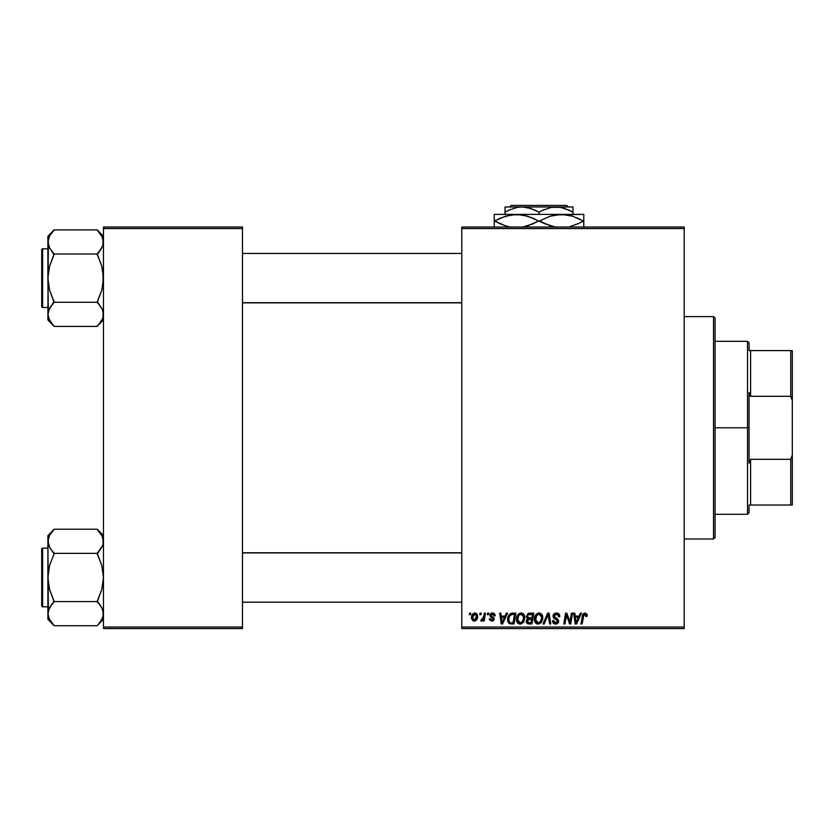 <?xml version="1.0" encoding="UTF-8"?>
<svg xmlns="http://www.w3.org/2000/svg" width="834" height="834" viewBox="0 0 834 834"><rect width="100%" height="100%" fill="white"/><g stroke="black" fill="none" stroke-linecap="round" stroke-linejoin="round"><path stroke-width="1.25" d="M461.786 227.036L684.193 227.036L684.193 228.579L461.786 228.579L461.786 627.043L684.193 627.043L684.193 227.036L461.786 227.036L461.786 228.579L461.786 227.036M516.413 619.714L517.278 615.628L520.051 613.167L523.398 613.887L524.826 617.681L523.721 621.945L521.062 623.988L517.82 623.186L516.402 619.287C516.329 622.018 517.58 623.624 520.145 624.093L523.345 622.466L524.826 617.681C524.847 615.012 523.606 613.459 521.114 613L521.125 613M506.353 613.146L505.018 616.097L506.353 613.146L507.572 613.146L502.548 623.957L501.171 623.957L499.691 613.146L500.817 613.146L501.182 616.097L505.018 616.097L501.182 616.097L500.817 613.146L499.691 613.146L501.171 623.957L502.548 623.957L507.572 613.146L506.353 613.146L507.572 613.146L502.548 623.957L501.171 623.957L499.691 613.146L500.817 613.146M587.073 616.378L587.167 615.388L584.957 613L586.896 614.043L587.073 616.378L585.948 616.514L585.364 614.356L583.956 614.668L582.111 623.957L580.975 623.957L583.049 613.96L584.957 613L582.309 616.034L580.975 623.957L582.111 623.957L583.414 616.305L584.884 614.272L585.948 616.514L587.073 616.378L587.167 615.388L587.073 616.378L585.948 616.514L586.041 615.575L584.717 614.283M553.349 617.629L553.296 614.908L555.163 613.199L558.175 613.344L559.635 615.252L559.791 616.66L558.665 616.795L557.508 614.47L555.58 614.366L554.349 615.304L554.464 617.024L558.592 620.527L558.196 622.904L556.226 624.061L553.776 623.582L552.713 622.185L552.494 620.725L553.609 620.611L553.974 622.049L555.277 622.8L556.726 622.623L557.539 621.466L557.122 620.329L553.745 618.255L553.057 616.18L557.539 621.299L555.684 622.831L553.609 620.611L552.494 620.725L555.642 624.093L558.665 621.226L557.393 618.859L554.464 617.024L554.172 616.076L556.372 614.272L558.384 615.2L558.665 616.795L559.791 616.66C559.822 614.345 558.707 613.126 556.445 613L556.799 613.011M544.154 623.957L542.944 623.957L547.667 613.146L549.106 613.146L550.763 623.957L549.627 623.957L548.209 614.689L544.154 623.957L542.944 623.957L544.154 623.957L548.209 614.689L549.627 623.957L550.763 623.957L549.106 613.146L547.667 613.146L549.106 613.146L550.763 623.957L549.627 623.957M534.375 619.287L535.011 616.117L537.033 613.626L539.911 613.105L542.121 614.877L542.475 620.204L539.911 623.665L536.179 623.509L534.823 621.789L534.375 619.287C534.302 622.018 535.543 623.624 538.107 624.093L541.318 622.466L542.798 617.681C542.819 615.012 541.579 613.459 539.087 613L539.087 613C535.928 613.751 534.354 615.846 534.375 619.287L534.657 617.139M469.386 614.689L469.657 613.146L470.772 613.146L470.543 614.689L469.386 614.689L470.543 614.689L470.772 613.146L469.657 613.146L470.772 613.146L470.543 614.689L469.386 614.689L469.657 613.146L469.386 614.689M529.486 613.146L526.379 616.503L528.256 613.407L533.812 613.146L531.988 623.957L528.089 623.874L526.577 622.81L526.317 620.527L527.724 618.692L526.379 616.503L527.724 618.692L526.233 621.33L527.724 623.78L531.988 623.957L533.812 613.146L529.486 613.146L533.812 613.146L531.988 623.957L529.225 623.957M580.339 613.146L579.015 616.097L580.339 613.146L581.559 613.146L576.534 623.957L575.168 623.957L573.688 613.146L574.814 613.146L575.179 616.097L579.015 616.097L575.179 616.097L574.814 613.146L573.688 613.146L575.168 623.957L576.534 623.957L581.559 613.146L580.339 613.146L581.559 613.146L576.534 623.957L575.168 623.957L573.688 613.146L574.814 613.146M570.279 619.745L571.436 613.146L570.279 619.745L571.436 613.146L572.572 613.146L570.717 623.957L569.539 623.957L566.442 614.783L564.941 623.957L563.794 623.957L565.629 613.146L566.807 613.146L569.924 622.3L570.279 619.745L569.924 622.3L566.807 613.146L565.629 613.146L563.794 623.957L564.941 623.957L566.442 614.783L569.539 623.957L570.717 623.957L572.572 613.146L571.436 613.146L572.572 613.146L570.717 623.957L569.539 623.957M492.279 613.011L494.072 613.376L495.125 614.866L495.208 615.815L494.082 615.951L492.904 614.033L491.017 614.929L491.341 616.003L493.989 617.911L494.062 619.798L492.091 621.142L489.714 620.162L489.308 618.765L490.434 618.62L491.622 620.142L493.082 619.308L492.957 618.38L490.006 616.055L490.34 613.918L492.519 613L489.871 615.284L493.102 619.078L491.914 620.162L490.434 618.62L489.308 618.765L491.862 621.142L494.218 618.911L490.997 615.19L492.467 613.991L494.082 615.951L495.208 615.669L494.072 615.596M511.117 613.334L515.839 613.146L514.015 623.957L509.939 623.811L508.042 622.101L507.604 618.609L508.813 615.148L510.908 613.407L507.562 619.526L509.939 623.811L514.015 623.957L515.839 613.146L512.639 613.146L515.839 613.146L514.015 623.957L509.626 623.707M471.481 617.858L472.284 614.689L473.42 613.49L475.265 613.021L476.996 613.96L477.475 617.838L475.724 620.684L472.961 620.882L471.481 617.858L474.098 621.142C476.579 620.548 477.757 618.88 477.653 616.138L474.984 613C472.576 613.605 471.408 615.221 471.481 617.858L471.481 617.858M479.779 614.689L480.04 613.146L481.166 613.146L480.926 614.689L479.779 614.689L480.926 614.689L481.166 613.146L480.04 613.146L481.166 613.146L480.926 614.689L479.779 614.689L480.04 613.146L479.779 614.689M483.699 616.826L484.377 613.146L485.513 613.146L484.179 621.007L483.042 621.007L483.334 619.381L482.125 620.944L480.738 620.861L481.187 619.631L482.855 619.141L483.803 616.284L480.738 620.861L481.51 621.142L483.334 619.381L483.042 621.007L484.179 621.007L485.513 613.146L484.377 613.146L485.513 613.146L484.179 621.007L483.042 621.007M487.358 614.689L487.619 613.146L488.745 613.146L488.516 614.689L487.358 614.689L488.516 614.689L488.745 613.146L487.619 613.146L488.745 613.146L488.516 614.689L487.358 614.689L487.619 613.146L487.358 614.689M461.786 628.586L684.193 628.586L684.193 228.579L461.786 228.579L461.786 628.586L461.786 627.043L684.193 627.043L684.193 628.586L461.786 628.586M103.479 227.036L242.475 227.036L242.475 228.579L103.479 228.579L103.479 627.043L242.475 627.043L242.475 227.036L103.479 227.036L103.479 228.579L103.479 227.036M103.479 628.586L242.475 628.586L242.475 228.579L103.479 228.579L103.479 628.586L103.479 627.043L242.475 627.043L242.475 628.586L103.479 628.586M526.567 622.8L526.306 622.081M527.39 618.526L526.702 617.817M527.703 613.73L528.245 613.407M528.266 613.407L528.86 613.209M528.37 614.804L532.467 614.408L531.852 618.057L529.465 618.057L527.495 616.534L527.651 615.711M528.151 622.602L529.142 622.696L527.359 621.278L527.859 622.445M527.828 619.923L531.633 619.318L531.06 622.696L529.142 622.696L531.06 622.696L531.633 619.318L527.974 619.766L527.63 622.216M527.515 616.222L527.599 617.191M527.495 616.534L528.151 617.838M527.922 617.681L531.852 618.057L532.467 614.408L528.839 614.575M528.777 614.606L528.12 615.002M530.361 614.408L529.246 614.46M529.809 619.318L528.85 619.401M528.485 622.664L529.142 622.696M542.309 615.252L542.788 617.264M542.798 617.681L542.726 618.953M537.263 623.999L536.189 623.509M535.23 622.539L534.823 621.778L535.23 622.539M534.552 620.965L534.385 619.704M538.066 613.157L538.816 613.011M538.545 613.042L538.024 613.167M541.36 619.923L541.683 617.629L540.432 621.632L538.149 622.831L539.233 622.591M536.533 615.784L535.636 620.6L536.512 622.164L538.149 622.831L535.501 619.401L535.584 620.36M535.511 618.974L535.501 619.401C535.438 616.701 536.606 614.992 539.004 614.272L537.148 615.044M539.921 614.449L539.004 614.272L541.641 617.024M540.755 621.205L539.421 622.498L541.412 619.745M541.537 619.224L541.62 618.703M537.419 614.825L535.96 616.889M541.641 617.035L540.151 614.564M548.209 614.689L547.99 615.242M547.667 613.146L542.944 623.957L547.667 613.146M557.133 613.042L557.936 613.24M559.426 614.648L559.635 615.252M559.791 616.66L558.665 616.795M556.945 614.314L555.976 614.293M555.204 614.502L554.433 615.158M554.193 615.805L554.547 617.118M554.193 616.326L557.393 618.859M558.467 620.142L558.644 620.84M558.624 621.81L558.019 623.123M556.799 623.936L556.236 624.061M555.934 624.082L552.483 620.965L553.609 620.611M554.203 622.31L553.651 621.32M557.466 621.799L556.653 620.016M557.539 621.299L557.122 620.329M556.174 619.735L555.183 619.203L556.174 619.735M556.445 613L553.057 616.18M553.109 615.534L553.588 614.377M553.609 614.356L554.214 613.709M553.369 623.238L554.412 623.905M557.289 618.786L556.737 618.453M585.979 616.284L586.041 615.575M583.477 615.951L582.111 623.957L580.975 623.957L582.309 616.034M587.063 614.47L587.167 615.158M582.57 614.95L582.361 615.763M583.414 616.305L583.508 615.753M575.721 620.079L575.335 617.358L578.4 617.358L576.013 622.769L578.4 617.358L575.335 617.358L575.96 622.101M575.804 620.652L575.867 621.174M567.224 617.546L567.412 618.077M566.859 616.378L567.162 617.327M566.036 617.619L564.941 623.957L563.794 623.957L565.629 613.146L566.807 613.146L569.059 619.37M569.737 621.559L569.924 622.3M566.442 614.783L566.578 615.315M494.02 615.231L493.728 614.575M492.467 613.991L490.997 615.19L492.3 616.618M491.017 614.929L491.226 615.878M494.187 619.36L493.947 620.037M493.801 620.256L493.175 620.83M489.308 618.765L490.434 618.62L490.528 619.214M491.622 620.142L492.31 620.11M491.768 620.162L492.988 618.442L490.309 616.555M491.914 620.162L493.102 619.078L492.321 617.89M493.092 619.193L492.988 618.442M490.434 616.712L489.871 615.284L490.528 616.795M490.34 613.918L491.184 613.261M491.101 613.303L491.966 613.042M495.208 615.669L492.529 613M493.05 613.042L493.582 613.157M501.734 620.079L501.338 617.358L504.403 617.358L502.016 622.769L504.403 617.358L501.338 617.358L501.964 622.101M501.807 620.652L501.87 621.174M509.334 623.561L508.803 623.165M507.666 620.84L507.583 620.204M507.885 617.15L508.354 615.961M511.461 622.696L513.098 622.696L511.461 622.696M509.532 622.195L508.688 619.599L509.418 616.389L508.719 618.765L509.136 621.705M510.022 615.471L511.409 614.595L509.418 616.389M512.222 614.449L510.429 615.096M512.639 614.418L514.495 614.408L513.098 622.696L514.495 614.408L512.493 614.429M508.719 618.765L508.688 619.599C508.615 616.42 510.074 614.689 513.046 614.408M511.93 614.481L511.409 614.595M510.074 615.419L509.522 616.18M521.813 613.073L522.345 613.219M524.336 615.242L524.784 616.847M517.82 623.186L516.851 621.789M521.114 613C517.956 613.751 516.382 615.846 516.402 619.287L516.684 617.129M517.674 614.981L518.602 613.949M517.56 615.158L519.061 613.626M523.387 619.923L523.71 617.629L522.47 621.632L520.176 622.831L521.26 622.591M518.56 615.784L517.664 620.6L518.539 622.164L520.176 622.831L517.528 619.401L517.612 620.36M517.726 617.702L517.528 619.401C517.466 616.701 518.633 614.992 521.042 614.272L519.175 615.044M521.948 614.449L521.042 614.272L523.669 617.024M522.782 621.205L521.458 622.498L523.439 619.745M523.564 619.224L523.648 618.703M519.446 614.825L517.987 616.889M523.648 618.692L523.064 615.367L520.823 614.272M477.517 615.002L477.621 615.565M477.475 617.827L477.309 618.411M477.225 618.672L476.85 619.433M471.596 619.026L471.502 618.463M471.533 616.931L471.669 616.222M472.242 614.762L473.128 613.699M474.119 613.146L473.42 613.49M476.11 620.381L476.86 619.422M473.764 620.11L472.607 617.556L474.973 613.991L473.295 615.2M475.87 618.974L476.527 616.253L474.306 620.152M474.463 620.131L475.505 619.506M472.836 616.284L472.941 619.422M472.742 616.639L473.034 615.732M476.402 615.19L474.973 613.991L476.527 616.253L476.391 615.19M476.224 614.762L475.516 614.095M482.615 620.496L481.844 621.09M481.51 621.142L480.738 620.861L481.51 621.142L480.738 620.861L481.51 621.142L480.738 620.861L481.187 619.631L482.01 619.85M483.001 618.901L483.584 617.306M484.377 613.146L483.803 616.284M528.746 618.015L529.465 618.057M541.62 618.692L541.683 617.629M539.598 614.345L538.795 614.272M535.699 617.702L535.553 618.547M509.084 617.15L508.855 617.952M509.115 621.664L509.532 622.185M509.668 622.3L510.21 622.571M523.564 616.441L523.366 615.878M476.245 618.109L476.402 617.504M476.506 616.889L476.516 615.867M475.349 614.043L474.661 614.022M713.529 539.014L715.082 537.471L715.082 318.161L713.529 316.607L713.529 539.014L713.529 316.607L684.193 316.607L713.529 316.607L715.082 318.161L715.082 537.471L713.529 539.014L684.193 539.014L713.529 539.014M98.443 530.726L97.297 529.215L54.054 529.215L97.297 529.215L103.479 535.678L97.297 529.507L101.748 535.209L103.479 541.276L103.03 538.211M102.426 546.009L97.297 553.057L99.799 550.242L97.297 553.922L101.758 565.379L103.479 577.472L101.758 589.586L97.297 601.595L54.054 601.595L49.592 589.565L47.882 577.472L47.882 619.255L54.054 625.427L49.613 619.735L47.882 613.657L49.592 607.621L54.054 601.595L97.297 601.595L101.748 607.579L103.479 613.657L103.041 616.701L99.799 622.612L97.297 625.719L54.054 625.719L48.904 618.317M42.628 606.808L42.628 548.126A0.928 0.928 0 0 0 41.7 549.053L41.7 605.891A0.928 0.928 0 0 0 42.628 606.808L47.882 606.808L42.628 606.808A0.928 0.928 0 0 1 41.7 605.891L41.7 549.053A0.928 0.928 0 0 1 42.628 548.126L42.628 606.808M47.882 548.126L42.628 548.126L47.882 548.126M102.446 618.328L103.479 613.657L103.03 610.592L103.041 616.701L101.769 619.693L97.297 625.719L54.054 625.719L47.882 619.255L48.32 610.613L51.552 604.692L49.602 607.6M102.144 608.34L103.479 613.657L103.02 616.743M99.944 604.879L102.405 608.872M54.054 601.877L49.602 607.59L54.054 601.012L49.592 589.565L47.882 577.472L49.602 565.348L54.054 553.922L49.613 547.354L47.882 541.276L48.33 544.352L48.32 538.243L49.592 535.24L54.054 529.215L47.882 535.678L48.33 610.592M48.33 610.561L48.935 608.935M49.206 618.974L49.592 619.693M51.322 622.31L49.613 619.735M97.297 601.877L99.799 604.692L97.297 601.012L101.758 589.586L103.479 577.472L101.758 565.379L97.297 553.349L54.054 553.349L97.297 553.349L101.748 547.354M102.509 536.752L103.479 541.276L103.041 544.321L101.769 547.323L97.297 553.057M99.799 532.321L102.374 536.439L97.297 529.507L100.038 532.624M48.914 536.606L47.882 541.276L49.592 535.24L54.054 529.507M48.852 545.811L47.882 541.276L47.882 577.472L49.602 565.348L54.054 553.922L48.956 546.061M47.882 535.678L48.32 544.321M51.406 550.054L49.613 547.354M52.907 624.207L51.562 622.623M103.041 544.321L103.041 538.243L103.02 544.373M97.297 625.427L103.479 619.255M461.786 552.932L242.475 552.932L461.786 552.932M242.475 302.69L461.786 302.69L242.475 302.69M98.443 231.414L97.297 229.903L54.054 229.903L97.297 229.903L103.479 236.366L97.297 230.194L101.748 235.897L103.479 241.964L103.03 238.899M48.33 317.431L47.882 314.345L47.882 319.943L54.054 326.115L49.613 320.412L47.882 314.345L49.592 308.299L54.054 302.283L97.297 302.283L101.748 308.267L103.02 311.249L103.041 317.379L101.769 320.381L97.297 326.407L54.054 326.407L48.904 319.005M42.628 307.496L42.628 248.813A0.928 0.928 0 0 0 41.7 249.741L41.7 306.568A0.928 0.928 0 0 0 42.628 307.496L47.882 307.496L42.628 307.496A0.928 0.928 0 0 1 41.7 306.568L41.7 249.741A0.928 0.928 0 0 1 42.628 248.813L42.628 307.496M47.882 248.813L42.628 248.813L47.882 248.813M102.446 319.015L97.297 326.407L54.054 326.407L47.882 319.943L48.32 311.301L51.552 305.38L49.602 308.278L54.054 302.565L49.613 308.267M102.144 309.028L103.479 314.345L103.03 311.27L103.02 317.431M99.944 305.567L102.405 309.56M48.33 311.249L48.935 309.623M49.206 319.662L49.592 320.381M51.322 322.998L49.613 320.412M97.297 302.565L99.799 305.38L97.297 301.699L101.758 290.274L103.03 284.3L103.03 272.04L101.758 266.056L97.297 254.61L101.758 248.032L97.297 254.026L54.054 254.026L49.613 248.042L47.882 241.964L48.32 245.029L48.32 238.931L49.592 235.928L54.054 229.903L47.882 236.366L47.882 278.149L49.602 266.036L54.054 254.026L97.297 254.026L101.758 266.056L103.479 278.149L101.758 290.274L97.297 302.283L54.054 302.283L49.592 290.253L47.882 278.149L48.32 311.301M103.02 245.06L102.426 246.697M102.509 237.44L103.479 241.964L103.041 245.008L99.799 250.93L103.041 245.008L103.041 238.931L103.041 245.008M99.799 233.009L102.374 237.127L97.297 230.194L100.038 233.311M48.914 237.283L47.882 241.964L49.592 235.928L54.054 230.194M47.882 236.366L48.32 245.008L49.602 248.032M54.054 302.565L51.562 305.38L54.054 301.699L49.592 290.253L47.882 278.149L49.602 266.036L54.054 254.61L51.406 250.742M47.882 314.335L48.32 317.379M52.907 324.895L51.562 323.3M48.32 245.008L47.882 314.345M97.297 326.115L103.479 319.943M101.748 619.735L102.374 618.494M49.613 535.209L48.987 536.439M102.446 536.616L103.02 538.191M54.054 553.057L51.562 550.242M48.904 545.947L48.33 544.373M47.882 541.276L48.33 538.191M99.799 604.692L101.748 607.579M102.446 608.987L103.02 610.561M103.479 613.657L103.041 610.613M41.7 603.722L41.7 605.338M41.7 549.596L41.7 551.211M101.748 320.412L102.374 319.182M49.613 235.897L48.987 237.127M97.297 253.744L101.758 248.032M102.446 237.304L103.02 238.878M54.054 253.744L51.562 250.93M48.904 246.635L48.33 245.06M47.882 241.964L48.33 238.878M99.799 305.38L101.748 308.267M102.446 309.675L103.02 311.249M103.479 314.345L103.041 311.301M41.7 304.41L41.7 306.026M41.7 250.283L41.7 251.899M749.057 350.593L749.057 342.868L749.057 350.593L750.6 350.593L749.057 350.593M750.6 396.306L750.6 350.593L750.6 396.306L790.757 396.306L792.3 400.664L792.3 454.957L790.757 459.315L750.6 459.315L749.057 463.204L749.057 392.428L750.6 396.306L790.757 396.306L790.757 350.593L750.6 350.593L790.757 350.593L790.757 396.306L792.3 400.664L792.3 505.029L792.3 454.957L790.757 459.315L750.6 459.315L749.057 463.204L749.057 427.811L747.514 427.811L749.057 427.811L749.057 392.428L750.6 396.306M715.082 341.325L747.514 341.325L747.514 427.811L747.514 341.325L749.057 342.868M715.082 427.811L747.514 427.811L715.082 427.811M749.057 505.029L749.057 512.754L749.057 505.029L750.6 505.029L750.6 459.315L750.6 505.029L792.3 505.029L790.757 505.029L790.757 459.315L790.757 505.029L749.057 505.029M715.082 514.297L747.514 514.297L747.514 427.811L747.514 514.297L749.057 512.754M792.3 350.593L790.757 350.593L792.3 350.593L792.3 400.664L792.3 350.593M511.252 205.414L566.766 205.414L511.252 205.414L509.71 206.957L511.252 205.414M568.319 206.957L566.766 205.414L568.319 206.957M543.07 210.095L551.535 207.343L560.396 207.332L564.722 208.417L572.989 212.211L568.944 210.095L572.989 212.211L572.989 214.369L572.989 206.957L555.997 206.957L560.396 207.332L569.184 210.21M509.407 209.949L517.56 207.343L522.021 206.957L526.421 207.332L534.855 210.043M539.014 212.211L534.969 210.095L539.014 212.211L539.014 214.369L539.014 212.211L543.059 210.095L551.535 207.343L555.997 206.957L522.021 206.957L530.747 208.417L539.014 212.211L543.059 210.095M505.029 207.343L505.029 214.369L505.029 212.211L509.084 210.095L517.56 207.343L522.021 206.957L505.029 206.957L572.989 206.957M494.218 214.849L494.218 221.01L505.383 225.816L510.961 227.182L505.383 225.816L494.729 221.01L505.31 216.235L516.621 214.369L494.218 214.369L583.8 214.369L555.705 214.849L567.068 214.838L572.635 216.204L583.3 221.01L576.742 217.737M570.206 226.514L578.077 223.689L570.331 226.483M577.566 223.919L583.8 221.01L583.8 214.849M569.539 215.339L567.11 214.849M570.164 215.495L561.407 214.369L555.663 214.859L550.096 216.235L539.515 221.01L550.096 216.235L561.407 214.369L516.621 214.369L527.849 216.204L544.748 223.7L555.746 227.182L550.179 225.816L539.515 221.01L545.895 224.2M553.276 226.681L552.629 226.514M532.78 223.919L522.365 227.161L527.922 225.785L538.503 221.01L533.291 223.689M524.753 215.339L516.621 214.369L510.919 214.849L522.272 214.838L532.113 217.81M500.452 218.101L510.867 214.859L516.621 214.369M496.24 220.176L494.729 221.01L501.286 224.283M508.479 226.681L507.864 226.525M494.218 216.215L494.218 227.171M583.8 227.171L583.8 218.331M561.407 214.369L572.635 216.204L583.3 221.01L578.066 218.331M499.941 223.689L494.729 221.01L499.941 218.331M494.729 221.01L494.218 218.331M525.389 215.495L522.365 214.859M535.741 219.519L533.291 218.331M583.8 221.01L583.8 223.689L583.8 221.01L578.077 223.689M581.788 221.844L583.3 221.01M542.277 222.501L544.727 223.689M494.218 221.01L494.218 223.689M539.515 221.01L538.503 221.01M583.8 225.805L583.8 223.689M572.989 208.417L572.989 210.095L572.989 208.417M570.279 210.741L572.989 212.211L572.989 210.105M505.029 212.211L509.084 210.095L505.029 212.211L505.029 210.105L505.029 212.211M505.029 208.427L505.029 210.095M536.377 210.783L534.969 210.095M242.475 602.179L461.786 602.179L242.475 602.179M242.475 552.754L461.786 552.754M461.786 253.442L242.475 253.442L461.786 253.442M461.786 302.867L242.475 302.867"/></g></svg>
